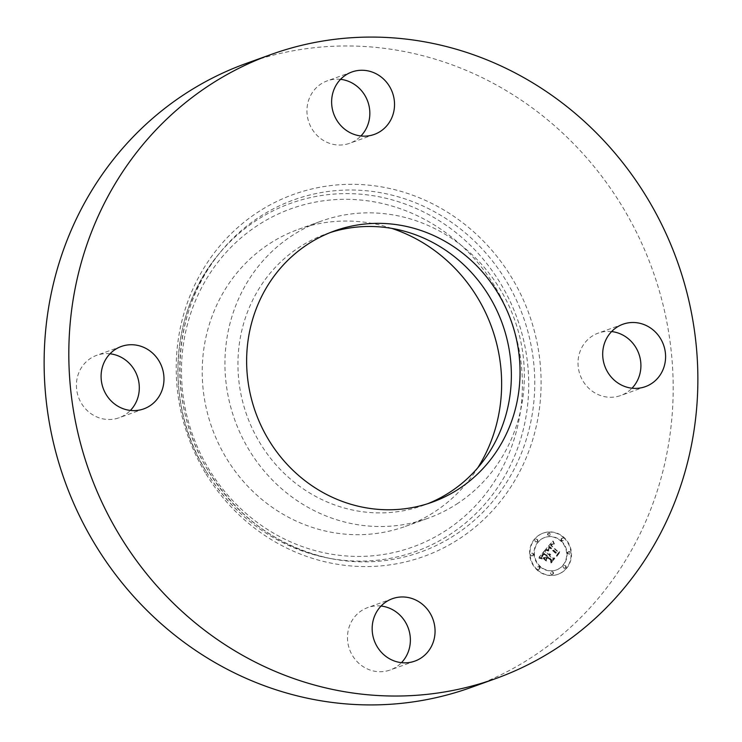 <?xml version="1.0" encoding="UTF-8"?>
<svg xmlns="http://www.w3.org/2000/svg" width="742" height="742" viewBox="0 0 742 742"><rect width="100%" height="100%" fill="white"/><g stroke="black" fill="none" stroke-linecap="round" stroke-linejoin="round"><path stroke-width="0.56" stroke-dasharray="3.71 2.78" d="M456.775 504.031A157.87 148.623 70.2 0 0 507.936 303.682A157.87 148.623 70.2 0 0 321.193 221.144A157.87 148.623 70.2 0 0 292.524 235.344A157.87 148.623 70.2 0 0 241.363 435.693A157.87 148.623 70.2 0 0 428.106 518.231A157.87 148.623 70.2 0 0 456.775 504.031M330.209 232.561A144.161 135.721 70.2 0 0 325.831 234.045A144.161 135.721 70.2 0 0 260.34 443.586A144.161 135.721 70.2 0 0 423.459 505.33A144.161 135.721 70.2 0 0 427.782 503.688M470.957 687.5A331.646 312.243 70.2 0 0 621.638 205.423A331.646 312.243 70.2 0 0 246.353 63.385M110.001 353.795A33.167 31.22 70.2 0 0 96.627 355.353A33.167 31.22 70.2 0 0 81.555 403.555A33.167 31.22 70.2 0 0 119.082 417.765A33.167 31.22 70.2 0 0 130.388 410.437M340.541 79.329A33.167 31.22 70.2 0 0 327.166 80.887A33.167 31.22 70.2 0 0 321.138 83.865A33.167 31.22 70.2 0 0 310.388 125.955A33.167 31.22 70.2 0 0 349.621 143.299A33.167 31.22 70.2 0 0 355.65 140.312A33.167 31.22 70.2 0 0 360.927 135.962M611.612 331.563A33.167 31.22 70.2 0 0 598.228 333.121A33.167 31.22 70.2 0 0 583.166 381.323A33.167 31.22 70.2 0 0 620.692 395.532A33.167 31.22 70.2 0 0 631.998 388.205M381.073 606.038A33.167 31.22 70.2 0 0 367.689 607.587A33.167 31.22 70.2 0 0 361.669 610.573A33.167 31.22 70.2 0 0 350.92 652.663A33.167 31.22 70.2 0 0 390.153 669.998A33.167 31.22 70.2 0 0 396.172 667.021A33.167 31.22 70.2 0 0 401.459 662.671M391.72 228.388A157.87 148.623 70.2 0 0 298.469 229.324A157.87 148.623 70.2 0 0 269.8 243.524A157.87 148.623 70.2 0 0 218.64 443.874A157.87 148.623 70.2 0 0 405.382 526.403A157.87 148.623 70.2 0 0 434.051 512.203A157.87 148.623 70.2 0 0 477.848 467.71M563.781 537.792A21.889 20.609 70.2 0 0 542.921 533.201A21.889 20.609 70.2 0 0 536.883 569.81A21.889 20.609 70.2 0 0 557.743 574.391A21.889 20.609 70.2 0 0 563.781 537.792M537.301 569.661A21.889 20.609 -109.8 0 1 543.339 533.053A21.889 20.609 -109.8 0 1 564.198 537.635A21.889 20.609 -109.8 0 1 558.16 574.243A21.889 20.609 -109.8 0 1 537.301 569.661M561.351 541.029A17.242 16.241 -109.8 0 1 556.593 569.875A17.242 16.241 -109.8 0 1 540.157 566.267A17.242 16.241 -109.8 0 1 544.916 537.421A17.242 16.241 -109.8 0 1 561.351 541.029M537.431 539.527A1.326 1.252 -109.8 0 1 537.069 541.743A1.326 1.252 -109.8 0 1 535.798 541.465A1.326 1.252 -109.8 0 1 536.169 539.248A1.326 1.252 -109.8 0 1 537.431 539.527M539.545 566.99A1.326 1.252 -109.8 0 1 539.174 569.207A1.326 1.252 -109.8 0 1 537.913 568.928A1.326 1.252 -109.8 0 1 538.284 566.712A1.326 1.252 -109.8 0 1 539.545 566.99L539.119 567.138A1.326 1.252 70.2 0 0 537.857 566.86A1.326 1.252 70.2 0 0 537.496 569.086A1.326 1.252 70.2 0 0 538.757 569.364A1.326 1.252 70.2 0 0 539.119 567.138M533.071 553.495A1.326 1.252 -109.8 0 1 532.7 555.712A1.326 1.252 -109.8 0 1 531.439 555.443A1.326 1.252 -109.8 0 1 531.81 553.217A1.326 1.252 -109.8 0 1 533.071 553.495M565.701 565.831A1.326 1.252 -109.8 0 1 565.339 568.047A1.326 1.252 -109.8 0 1 564.068 567.769A1.326 1.252 -109.8 0 1 564.439 565.552A1.326 1.252 -109.8 0 1 565.701 565.831M553.059 572.101A1.326 1.252 -109.8 0 1 552.697 574.317A1.326 1.252 -109.8 0 1 551.427 574.039A1.326 1.252 -109.8 0 1 551.798 571.822A1.326 1.252 -109.8 0 1 553.059 572.101M561.963 540.306A1.326 1.252 -109.8 0 1 562.325 538.089A1.326 1.252 -109.8 0 1 563.586 538.367A1.326 1.252 -109.8 0 1 563.224 540.584A1.326 1.252 -109.8 0 1 561.963 540.306L561.536 540.454A1.326 1.252 70.2 0 0 562.798 540.732A1.326 1.252 70.2 0 0 563.169 538.516A1.326 1.252 70.2 0 0 561.907 538.238A1.326 1.252 70.2 0 0 561.536 540.454M548.44 535.195A1.326 1.252 -109.8 0 1 548.811 532.979A1.326 1.252 -109.8 0 1 550.072 533.257A1.326 1.252 -109.8 0 1 549.701 535.474A1.326 1.252 -109.8 0 1 548.44 535.195M568.437 553.801A1.326 1.252 -109.8 0 1 568.799 551.584A1.326 1.252 -109.8 0 1 570.06 551.853A1.326 1.252 -109.8 0 1 569.698 554.079A1.326 1.252 -109.8 0 1 568.437 553.801M539.731 566.415A17.242 16.241 70.2 0 0 556.166 570.023A17.242 16.241 70.2 0 0 560.924 541.187A17.242 16.241 70.2 0 0 544.489 537.57A17.242 16.241 70.2 0 0 539.731 566.415M545.593 549.405L548.542 550.332L547.948 548.273L549.136 546.511L556.695 553.393L556.75 554.923L559.44 551.723L557.808 551.955L550.935 545.556L552.159 544.378L553.755 544.535L552.317 544.053L550.416 545.073L552.113 543.45L553.996 544.09L552.707 541.085L545.593 549.405L553.124 540.937L554.413 543.942L552.54 543.302L550.833 544.925L552.744 543.905L554.348 544.507L552.577 544.22L551.352 545.407L558.225 551.798L559.858 551.575L557.177 554.775L557.112 553.244L549.553 546.362L548.366 548.125L548.959 550.184L546.019 549.247M545.658 550.249L548.533 551.111L545.658 550.249L548.598 550.527L546.084 550.1M548.31 549.386L549.293 547.513L556.24 553.977L556.611 556.296L559.561 552.391L556.75 555.739L556.472 553.82L549.275 547.114L548.95 547.485L548.31 549.386L549.692 546.965L556.899 553.662L557.168 555.591L559.978 552.233L557.029 556.148L556.667 553.829L549.711 547.364L548.728 549.228M545.055 550.045L538.952 557.307L541.994 558.086L541.614 555.749L543.663 552.92L546.891 555.934L546.539 556.361L543.682 553.708L542.133 555.628L541.938 557.27L543.719 554.051L546.39 556.537L545.5 557.594L543.394 557.622L546.288 560.321L546.131 558.077L547.475 556.472L550.954 559.718L551.102 561.444L553.986 558.012L552.131 558.318L549.163 555.554L550.323 554.71L548.653 555.072L550.212 554.061L548.069 554.534L545.157 551.816L545.472 549.896L545.574 551.668L548.486 554.385L550.638 553.912L549.071 554.923L550.74 554.562L549.581 555.396L552.549 558.16L554.413 557.863L551.529 561.295L551.38 559.561L547.893 556.324L546.548 557.928L546.706 560.164L543.812 557.474L545.917 557.437L546.808 556.379L544.146 553.903L542.365 557.121L542.43 555.73L544.099 553.551L546.956 556.212L547.318 555.786L544.081 552.771L542.04 555.6L542.411 557.938L539.378 557.159L545.472 549.896M538.933 558.234L542.105 558.939L538.933 558.234L541.41 558.086L542.523 558.791L539.351 558.086M543.209 558.364L546.195 561.138L543.209 558.364L543.673 557.928L546.613 560.989L543.626 558.207M546.344 559.051L547.55 557.613L550.508 560.368L550.981 563.002L554.339 558.605L551.12 562.436L550.74 560.266L547.513 557.27L546.325 558.67L546.761 558.902L547.93 557.112L551.158 560.117L551.538 562.288L554.766 558.448L551.399 562.853L550.926 560.219L547.967 557.465L546.761 558.902M548.672 554.07L549.516 553.764M549.46 554.951L550.295 554.617M549.59 554.877L550.434 554.58M542.708 554.803L543.589 554.497M542.485 555.09L543.339 554.784M541.567 556.713L542.411 556.398M548.737 547.744L549.618 547.457M535.381 541.614A1.326 1.252 70.2 0 0 536.642 541.892A1.326 1.252 70.2 0 0 537.013 539.675A1.326 1.252 70.2 0 0 535.743 539.397A1.326 1.252 70.2 0 0 535.381 541.614M531.022 555.591A1.326 1.252 70.2 0 0 532.283 555.869A1.326 1.252 70.2 0 0 532.645 553.653A1.326 1.252 70.2 0 0 531.383 553.374A1.326 1.252 70.2 0 0 531.022 555.591M563.651 567.927A1.326 1.252 70.2 0 0 564.912 568.205A1.326 1.252 70.2 0 0 565.283 565.979A1.326 1.252 70.2 0 0 564.013 565.701A1.326 1.252 70.2 0 0 563.651 567.927M551.009 574.187A1.326 1.252 70.2 0 0 552.271 574.466A1.326 1.252 70.2 0 0 552.642 572.249A1.326 1.252 70.2 0 0 551.38 571.971A1.326 1.252 70.2 0 0 551.009 574.187M549.655 533.405A1.326 1.252 70.2 0 0 548.384 533.127A1.326 1.252 70.2 0 0 548.023 535.344A1.326 1.252 70.2 0 0 549.284 535.622A1.326 1.252 70.2 0 0 549.655 533.405M569.643 552.011A1.326 1.252 70.2 0 0 568.381 551.733A1.326 1.252 70.2 0 0 568.01 553.949A1.326 1.252 70.2 0 0 569.281 554.228A1.326 1.252 70.2 0 0 569.643 552.011M494.45 285.726A179.74 169.222 70.2 0 0 258.42 224.909A179.74 169.222 70.2 0 0 209.402 470.001A179.74 169.222 70.2 0 0 445.432 530.818A179.74 169.222 70.2 0 0 494.45 285.726M206.647 472.181A184.962 174.138 70.2 0 0 327.139 557.873A184.962 174.138 70.2 0 0 500.998 482.393A184.962 174.138 70.2 0 0 499.987 282.544A184.962 174.138 70.2 0 0 218.111 254.933A184.962 174.138 70.2 0 0 206.647 472.181M208.854 471.884A187.16 176.206 70.2 0 0 330.774 558.596L330.774 558.596A187.16 176.206 70.2 0 0 506.703 482.217A187.16 176.206 70.2 0 0 505.673 279.994A187.16 176.206 70.2 0 0 220.457 252.057L220.457 252.057A187.16 176.206 70.2 0 0 208.854 471.884M206.1 474.064A192.391 181.131 70.2 0 0 458.742 539.165A192.391 181.131 70.2 0 0 511.21 276.822A192.391 181.131 70.2 0 0 258.578 211.72A192.391 181.131 70.2 0 0 206.1 474.064M432.159 502.195L423.459 505.33M334.531 230.92L325.831 234.045M143.772 408.879L119.082 417.765M121.308 346.468L96.627 355.353M374.311 134.413L349.621 143.299M351.847 72.002L327.166 80.887M622.918 324.235L598.228 333.121M645.373 386.647L620.692 395.532M414.834 661.113L390.153 669.998M392.379 598.701L367.689 607.587M405.382 526.403L428.106 518.231M206.554 472.172C235.733 518.166 275.931 546.733 327.139 557.873L330.774 558.596C279.14 547.383 238.534 518.482 208.947 471.903C166.291 404.371 171.281 310.397 220.457 252.057L218.111 254.933C169.362 312.855 164.492 405.522 206.554 472.172M298.469 229.324L321.193 221.144"/><path stroke-width="1.11" d="M427.782 503.688A144.161 135.721 70.2 0 0 488.959 295.789A144.161 135.721 70.2 0 0 330.209 232.561M269.031 440.46A144.161 135.721 70.2 0 0 432.159 502.195A144.161 135.721 70.2 0 0 497.65 292.654A144.161 135.721 70.2 0 0 334.531 230.92A144.161 135.721 70.2 0 0 269.031 440.46M646.328 196.547A331.646 312.243 70.2 0 0 271.043 54.5A331.646 312.243 70.2 0 0 120.362 536.577A331.646 312.243 70.2 0 0 495.647 678.615A331.646 312.243 70.2 0 0 646.328 196.547M420.862 658.135A33.167 31.22 70.2 0 0 431.612 616.046A33.167 31.22 70.2 0 0 392.379 598.701A33.167 31.22 70.2 0 0 386.35 601.688A33.167 31.22 70.2 0 0 375.61 643.778A33.167 31.22 70.2 0 0 414.834 661.113A33.167 31.22 70.2 0 0 420.862 658.135M607.846 372.447A33.167 31.22 70.2 0 0 645.373 386.647A33.167 31.22 70.2 0 0 660.445 338.445A33.167 31.22 70.2 0 0 622.918 324.235A33.167 31.22 70.2 0 0 607.846 372.447M380.331 131.427A33.167 31.22 70.2 0 0 391.08 89.337A33.167 31.22 70.2 0 0 351.847 72.002A33.167 31.22 70.2 0 0 345.828 74.979A33.167 31.22 70.2 0 0 335.078 117.078A33.167 31.22 70.2 0 0 374.311 134.413A33.167 31.22 70.2 0 0 380.331 131.427M158.834 360.677A33.167 31.22 70.2 0 0 121.308 346.468A33.167 31.22 70.2 0 0 106.245 394.679A33.167 31.22 70.2 0 0 143.772 408.879A33.167 31.22 70.2 0 0 158.834 360.677M271.043 54.5L246.353 63.385A331.646 312.243 70.2 0 0 95.672 545.453A331.646 312.243 70.2 0 0 470.957 687.5L495.647 678.615M130.388 410.437A33.167 31.22 70.2 0 0 134.154 369.553A33.167 31.22 70.2 0 0 110.001 353.795M360.927 135.962A33.167 31.22 70.2 0 0 367.772 101.515A33.167 31.22 70.2 0 0 340.541 79.329M631.998 388.205A33.167 31.22 70.2 0 0 635.755 347.321A33.167 31.22 70.2 0 0 611.612 331.563M401.459 662.671A33.167 31.22 70.2 0 0 408.304 628.224A33.167 31.22 70.2 0 0 381.073 606.038M477.848 467.71A157.87 148.623 70.2 0 0 391.72 228.388"/></g></svg>

